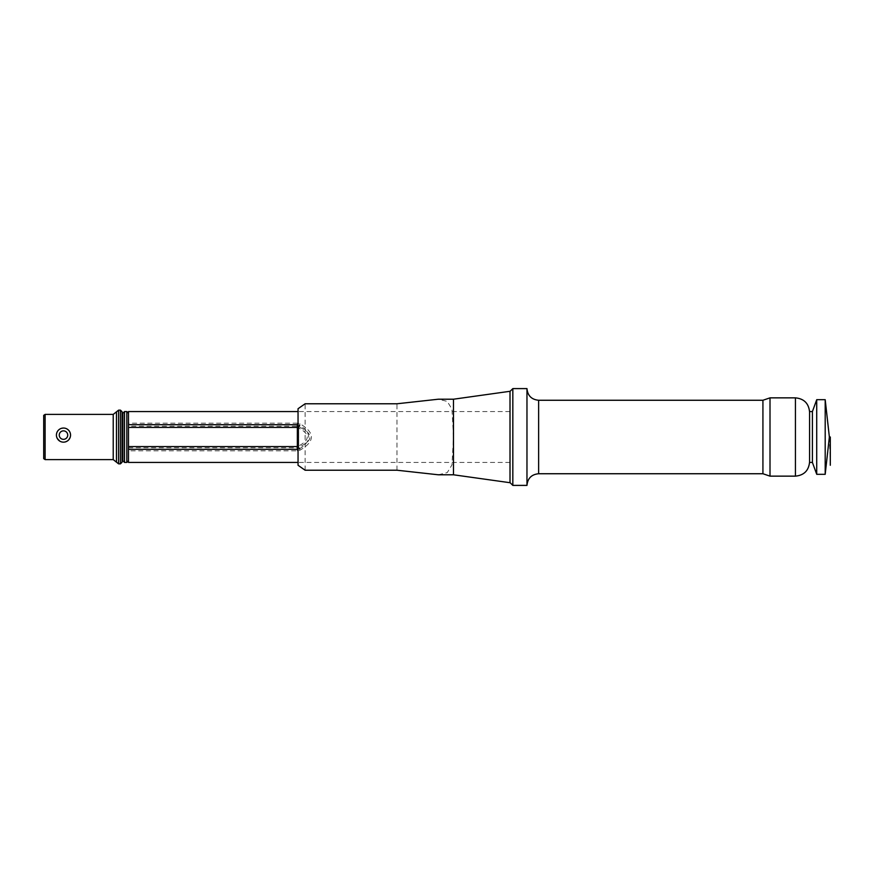 <?xml version="1.0" encoding="UTF-8"?>
<svg xmlns="http://www.w3.org/2000/svg" width="874" height="874" viewBox="0 0 874 874"><rect width="100%" height="100%" fill="white"/><g stroke="black" fill="none" stroke-linecap="round" stroke-linejoin="round"><path stroke-width="0.66" stroke-dasharray="4.37 3.28" d="M297.357 450.82L297.357 447.75L298.722 447.215C313.744 440.409 313.744 433.591 298.722 426.785L297.357 426.25L297.357 423.18L300.099 423.868C315.11 432.619 315.11 441.381 300.099 450.132L297.357 450.82L128.478 450.82L128.478 445.325L128.478 460.762L128.478 411.567M510.012 391.29L510.012 482.71M297.357 427.419L298.722 428.052A5.648 1.235 -63.8 0 1 300.099 425.496C305.747 429.112 308.598 432.947 308.653 437C308.598 441.053 305.747 444.888 300.099 448.504A5.648 1.235 -116.2 0 1 298.722 445.948L297.357 446.581M297.357 449.323L300.099 448.504M128.478 450.82L128.478 462.433M300.099 425.496L297.357 424.677M526.967 388.602L526.967 485.398M770.005 397.856L770.005 476.144M809.575 437L809.575 411.993L809.575 437M512.83 388.602L512.83 485.398M825.198 399.691L825.198 474.309M816.72 399.691L816.72 474.309M812.405 411.567L812.405 462.433M809.575 411.567L809.575 462.433M128.478 445.325L128.478 428.675L128.478 445.325M300.099 423.868A5.648 1.267 -67.5 0 0 298.722 426.785L298.722 447.215A5.648 1.267 -112.5 0 0 300.099 450.132M122.83 413.238L122.83 460.762M122.83 437L122.83 413.315L122.83 437M43.7 415.358L43.7 458.642M45.109 414.396L45.109 459.604M56.69 437C61.213 443.73 65.747 443.73 70.291 437C73.416 427.004 56.045 424.72 56.428 435.099L56.69 437M122.12 411.818L122.12 462.182M122.12 437L122.12 460.685M453.486 399.21L453.486 474.79M438.344 474.79L447.237 472.605L451.956 464.935L453.486 437L451.956 409.065L447.237 401.406L438.333 399.21M298.045 408.726L298.045 465.274M305.113 470.223L305.113 403.777M297.357 423.18L128.478 423.18M538.624 400.259L538.624 473.741M762.926 400.259L762.926 473.741M795.438 397.856L795.438 476.144M128.478 447.75L297.357 447.75L297.357 426.25L128.478 426.25M298.722 445.948L298.722 428.052C310.052 434.017 310.052 439.983 298.722 445.948M124.501 411.567L124.501 462.433M126.817 411.567L126.817 462.433M113.216 414.396L113.216 459.604M116.471 411.818L116.471 462.182M118.591 410.157L118.591 463.843M120.459 410.157L120.459 463.843M122.404 413.588L122.404 460.412M122.546 413.588L122.546 460.412M396.971 470.223L396.971 403.777M510.012 411.567L298.045 411.567M510.012 462.433L298.045 462.433M829.36 437L830.3 465.263"/><path stroke-width="1.31" d="M298.045 462.433L128.478 462.433L128.478 427.419L297.357 427.419L298.722 428.052M298.045 424.731L128.478 424.677L128.478 427.419M128.478 424.677L128.478 411.567L298.045 411.567M128.478 446.581L297.357 446.581L297.357 449.323L298.045 449.269M770.005 476.144L770.005 397.856L795.438 397.856L795.438 476.144L770.005 476.144L762.926 473.741L538.624 473.741C531.545 474.429 527.656 478.318 526.967 485.398L526.967 388.602L512.83 388.602L512.83 485.398L510.012 482.568M825.198 437L825.198 399.691L829.36 437L825.198 474.309L825.198 437M825.198 474.309L816.72 474.309L816.72 399.691L825.198 399.691M816.72 474.309L812.405 462.433L812.405 411.567L816.72 399.691M812.405 462.433L809.575 462.433L809.575 411.567L812.405 411.567M122.83 437L122.83 413.238L124.501 411.567L124.501 462.433L122.83 460.762L122.83 437M43.7 437L43.7 415.358L45.109 414.396L45.109 459.604L43.7 458.642L43.7 437M120.459 410.157L120.459 463.843L122.12 462.182L122.12 411.818L120.459 410.157L118.591 410.157L113.216 414.396L45.109 414.396M122.404 460.412L122.546 413.588L122.546 460.412L122.12 437M56.417 435.099A7.068 7.068 0 0 1 67.014 428.981A7.068 7.068 0 0 1 67.014 441.217A7.068 7.068 0 0 1 56.417 435.099A7.068 7.068 0 0 1 67.014 428.981A7.068 7.068 0 0 1 67.014 441.217A7.068 7.068 0 0 1 56.417 435.099M453.486 474.79L510.012 482.71L510.012 391.29L453.486 399.21L438.333 399.21L396.971 403.777L305.113 403.777L298.045 408.726L298.045 465.274L305.113 470.223L396.971 470.223L438.344 474.79L453.486 474.79L453.486 399.21M297.357 449.323L128.478 449.323M538.624 473.741L538.624 400.259C531.545 399.571 527.656 395.682 526.967 388.602M762.926 473.741L762.926 400.259L538.624 400.259M297.357 446.581L297.357 424.677M124.501 462.433L126.817 462.433L126.817 411.567L124.501 411.567M120.459 463.843L118.591 463.843L113.216 459.604L113.216 414.396M116.471 462.182L116.471 411.818M118.591 463.843L118.591 410.157M59.246 435.099A4.239 4.239 0 0 1 65.605 431.428A4.239 4.239 0 0 1 65.605 438.77A4.239 4.239 0 0 1 59.246 435.099M770.005 397.856L762.926 400.259M795.438 397.856C804.025 398.697 808.734 403.406 809.575 411.993M795.438 476.144C804.025 475.303 808.734 470.594 809.575 462.007M510.012 391.432L512.83 388.602M526.967 485.398L512.83 485.398M830.3 437L830.3 465.263M126.817 411.567L128.478 413.238M126.817 462.433L128.478 460.762M113.216 459.604L45.109 459.604"/></g></svg>

